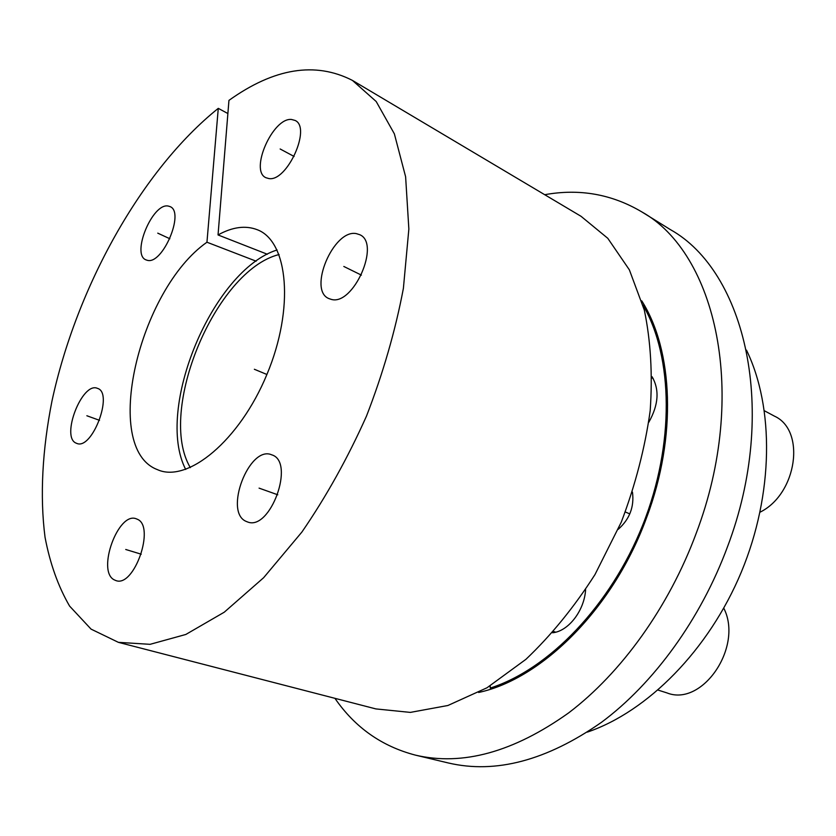 <?xml version="1.0" encoding="UTF-8"?>
<svg xmlns="http://www.w3.org/2000/svg" width="836" height="836" viewBox="0 0 836 836"><rect width="100%" height="100%" fill="white"/><g stroke="black" fill="none" stroke-linecap="round" stroke-linejoin="round"><path stroke-width="1.25" d="M277.103 249.954C212.543 270.279 154.639 409.295 185.686 469.445M490.209 685.854L490.23 688.07C548.698 669.448 610.688 605.609 642.8 524.893C674.903 444.177 673.158 356.867 642.999 305.13M648.788 422.295C658.549 404.938 659.635 389.754 652.07 376.733M552.586 632.768C568.407 631.337 584.458 610.541 585.618 589.568M618.191 529.345C629.623 519.229 634.378 506.815 632.465 492.111M746.485 350.127C774.282 407.257 773.812 493.961 741.313 572.096C708.729 650.199 647.513 711.603 587.384 732.106M190.326 467.627C156.719 411.375 215.489 270.3 279.088 254.531M492.101 688.603L490.23 688.07M218.039 234.947C232.502 226.943 245.585 225.208 257.289 229.733C288.232 241.259 294.711 308.244 266.903 374.486C239.462 440.896 187.348 483.469 157.367 469.613C101.25 448.441 138.828 289.852 206.952 242.221L218.28 108.356C141.315 170.084 76.431 287.605 51.989 400.966C42.364 449.465 39.741 496.072 45.039 537.266C50.035 563.568 58.217 586.517 69.597 606.09L91.061 629.121L118.388 642.341L150.093 644.326L185.832 634.461L224.257 612.203L263.622 577.718L301.89 532.051C326.218 496.668 347.766 457.982 366.534 415.983C383.128 373.086 395.418 330.544 403.391 288.347L408.856 229.022L405.617 176.783L394.362 133.833L376.19 101.511L352.447 80.413C315.287 61.404 274.124 68.061 228.949 100.383L218.039 234.947L267.342 254.249M147.22 260.278C162.487 265.211 185.111 211.968 170.011 206.586L168.276 206.064C152.56 202.458 130.991 254.604 146.018 259.881L147.22 260.278M76.212 443.174L76.755 443.393C92.19 450.437 113.853 392.826 97.488 388.374L97.467 388.364C82.21 381.247 60.453 437.27 76.212 443.174M114.062 579.766L115.964 580.592C134.188 587.729 155.496 526.44 137.386 519.271L136.184 518.769C118.242 511.444 96.621 570.852 114.062 579.766M246.327 521.465L247.383 521.883C270.216 531.675 295.599 461.702 271.794 454.857L271.742 454.836C249.243 444.762 223.348 512.468 246.327 521.465M331.234 299.372C353.315 306.185 381.049 243.318 359.72 234.697L356.366 233.631C333.585 228.75 307.575 290.301 328.914 298.588L331.234 299.372M268.764 178.538C286.905 182.258 311.744 127.584 295.098 120.447L291.534 119.475C272.818 117.301 249.327 170.795 265.932 177.713L268.764 178.538M352.447 80.413L581.041 216.305L607.793 238.312L629.362 269.829L644.326 310.104C650.732 340.869 652.686 374.413 650.189 410.737C644.995 447.939 635.36 485.058 621.294 522.103L594.992 574.551C574.186 607.093 551.154 635.36 525.917 659.332L487.012 687.767L447.887 705.5L410.33 712.397L375.855 708.907L118.388 642.341M227.883 113.539L218.28 108.356M256.161 261.187L206.952 242.221M544.717 194.704C579.452 188.413 611.816 194.14 641.787 211.884C715.94 253.13 749.056 393.975 696.231 533.232C668.852 607.155 621.221 673.095 568.574 712.941C513.565 752.097 462.538 766.163 415.502 755.148C381.801 746.36 354.945 727.424 334.933 698.332M641.787 211.884L670.493 229.681C745.085 271.366 779.142 410.33 727.529 546.681C700.777 619.089 653.752 683.514 601.429 722.346C546.713 760.509 495.685 774.052 448.357 762.975L415.502 755.148M641.755 300.855C673.147 350.221 677.129 436.507 646.73 517.265C613.979 607.72 542.25 678.968 478.641 692.459M723.767 608.159C743.549 646.709 702.334 707.131 666.929 692.898L658.068 690.087M764.438 410.789L774.418 416.129C806.008 430.289 797.095 493.961 760.07 512.175M266.903 374.486L254.363 369.272M629.811 513.889L625.349 511.998M294.105 156.468L280.154 148.986M361.392 275.117L343.815 266.465M277.782 494.797L259.076 488.13M141.242 554.205L125.734 549.482M99.526 420.33L86.86 415.753M169.854 238.751L157.753 233.15M555.7 632.183L553.704 631.514M653.23 378.583L652.059 377.976"/></g></svg>
